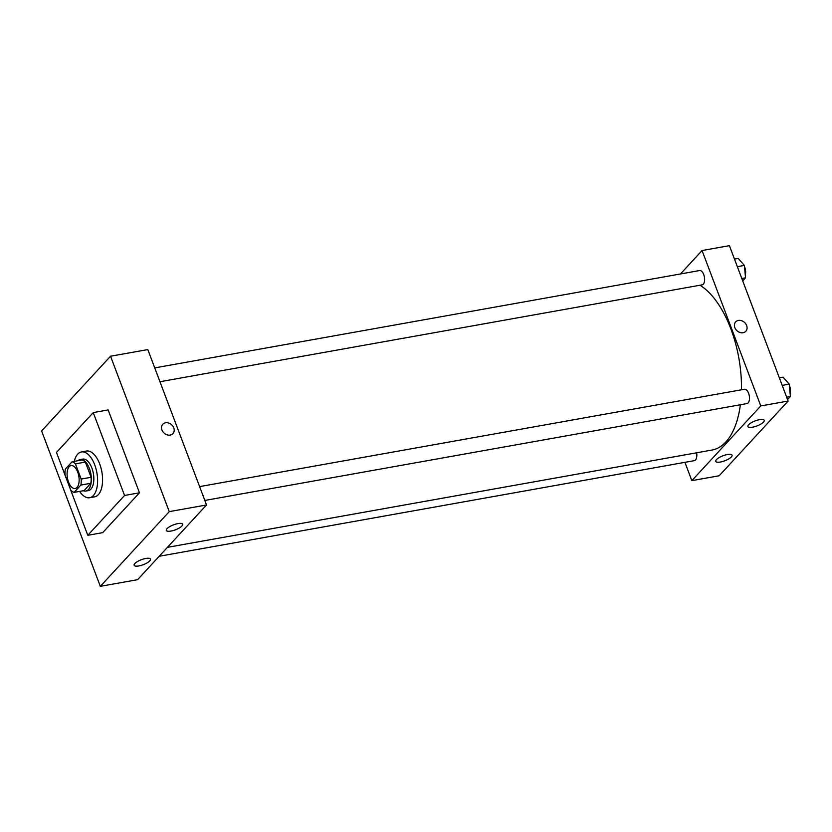 <?xml version="1.0" encoding="UTF-8"?>
<svg xmlns="http://www.w3.org/2000/svg" width="832" height="832" viewBox="0 0 832 832"><rect width="100%" height="100%" fill="white"/><g stroke="black" fill="none" stroke-linecap="round" stroke-linejoin="round"><path stroke-width="1.25" d="M77.709 472.077A11.627 5.772 79.9 0 1 75.161 488.509A11.627 5.772 79.9 0 1 67.434 478.078A11.627 5.772 79.9 0 1 71.074 465.608A11.627 5.772 79.9 0 1 77.709 472.077M72.082 461.75L65.343 469.061A15.621 7.748 79.9 0 0 65.073 475.062L70.814 490.266A15.621 7.748 79.9 0 0 74.152 492.367L80.891 485.056A15.621 7.748 79.9 0 0 81.162 479.055L75.421 463.861A15.621 7.748 79.9 0 0 72.082 461.75L82.025 459.971A15.621 7.748 79.9 0 1 85.363 462.082L75.421 463.861M74.152 492.367L84.094 490.589L90.834 483.288L80.891 485.056M85.363 462.082L91.104 477.277L81.162 479.055M91.104 477.277A15.621 7.748 79.9 0 1 90.834 483.288M83.387 490.714A15.995 7.935 -100.1 0 0 85.873 491.026A15.995 7.935 -100.1 0 0 88.442 489.528A15.995 7.935 -100.1 0 0 90.241 471.099A15.995 7.935 -100.1 0 0 80.246 459.545A15.995 7.935 -100.1 0 0 78.031 460.689M80.246 459.545L82.732 459.098A15.995 7.935 79.9 0 1 91.863 467.99A15.995 7.935 79.9 0 1 90.927 489.081A15.995 7.935 79.9 0 1 88.358 490.578L85.873 491.026M74.287 461.354A23.265 11.544 79.9 0 1 81.453 451.942A23.265 11.544 79.9 0 1 94.734 464.88A23.265 11.544 79.9 0 1 89.638 497.744A23.265 11.544 79.9 0 1 79.654 491.39M81.453 451.942L86.424 451.048A23.265 11.544 79.9 0 1 99.705 463.986A23.265 11.544 79.9 0 1 94.609 496.85L89.638 497.744M93.246 412.589L124.561 495.466L87.786 535.309L56.472 452.442L93.246 412.589L108.15 409.926L139.474 492.804L102.7 532.646L87.786 535.309M100.318 586.342L41.6 430.945L110.542 356.231L169.26 511.628L100.318 586.342L137.602 579.675L206.534 504.962L147.815 349.575L110.542 356.231L41.6 430.945L100.318 586.342L169.26 511.628L110.542 356.231M139.474 492.804L124.561 495.466M138.861 565.937A8.726 2.662 -20.7 0 1 134.15 565.282A8.726 2.662 -20.7 0 1 141.367 559.707A8.726 2.662 -20.7 0 1 150.478 559.114A8.726 2.662 -20.7 0 1 149.77 560.862A8.726 2.662 -20.7 0 1 138.861 565.937M177.934 523.598A8.726 2.662 -20.7 0 1 182.645 524.243A8.726 2.662 -20.7 0 1 181.938 526.001A8.726 2.662 -20.7 0 1 173.181 530.566A8.726 2.662 -20.7 0 1 166.327 530.41A8.726 2.662 -20.7 0 1 169.666 526.666A8.726 2.662 -20.7 0 1 177.934 523.598M206.534 504.962L169.26 511.628M170.186 435.084A6.906 5.616 -137.3 0 1 162.812 431.621A6.906 5.616 -137.3 0 1 162.781 424.247A6.906 5.616 -137.3 0 1 171.662 424.809A6.906 5.616 -137.3 0 1 172.931 433.618A6.906 5.616 -137.3 0 1 170.186 435.084M172.931 433.618A6.906 5.616 42.7 0 0 171.662 424.809A6.906 5.616 42.7 0 0 162.781 424.247M699.941 285.251A85.779 42.557 79.9 0 1 730.85 328.858A85.779 42.557 79.9 0 1 741.458 389.792M740.376 404.758A85.779 42.557 79.9 0 1 712.046 450.039L167.43 547.342M159.973 381.722L702.135 284.856A7.27 3.609 -100.1 0 0 703.31 284.17A7.27 3.609 -100.1 0 0 704.122 275.798A7.27 3.609 -100.1 0 0 699.577 270.546L154.742 367.89M696.592 452.806A7.27 3.609 79.9 0 1 694.325 460.658L159.203 556.265M199.597 486.606L744.442 389.262A7.27 3.609 79.9 0 1 748.592 393.307A7.27 3.609 79.9 0 1 748.166 402.886A7.27 3.609 79.9 0 1 747.001 403.572L204.828 500.448M760.781 405.933L691.839 480.646L719.181 475.769L788.122 401.055L760.781 405.933L702.062 250.546L680.462 273.957M684.923 462.332L691.839 480.646M720.45 462.02A8.726 2.662 -20.7 0 1 715.738 461.365A8.726 2.662 -20.7 0 1 722.956 455.79A8.726 2.662 -20.7 0 1 732.056 455.198A8.726 2.662 -20.7 0 1 731.349 456.955A8.726 2.662 -20.7 0 1 720.45 462.02M759.512 419.682A8.726 2.662 -20.7 0 1 764.223 420.337A8.726 2.662 -20.7 0 1 763.526 422.084A8.726 2.662 -20.7 0 1 754.77 426.65A8.726 2.662 -20.7 0 1 747.906 426.504A8.726 2.662 -20.7 0 1 751.254 422.75A8.726 2.662 -20.7 0 1 759.512 419.682M788.122 401.055L729.404 245.658L702.062 250.546M745.815 331.261A6.906 5.616 42.7 0 0 746.647 325.52A6.906 5.616 -137.3 0 1 745.815 331.261A6.906 5.616 -137.3 0 1 736.934 330.699A6.906 5.616 -137.3 0 1 735.665 321.89A6.906 5.616 -137.3 0 1 741.593 320.694A6.906 5.616 -137.3 0 1 746.647 325.52A6.906 5.616 42.7 0 0 741.593 320.694A6.906 5.616 42.7 0 0 735.665 321.89M742.716 280.894L745.545 277.826L744.359 265.418L738.202 258.409L734.469 259.074M745.545 277.826L741.811 278.491M744.359 265.418L737.35 266.677M744.474 266.604A7.27 3.609 79.9 0 1 744.744 267.259A7.27 3.609 79.9 0 1 745.274 275.018M787.582 399.61L790.4 396.552L789.214 384.145L783.058 377.125L779.334 377.79M790.4 396.552L786.677 397.218M789.214 384.145L782.205 385.393M789.329 385.32A7.27 3.609 79.9 0 1 789.599 385.975A7.27 3.609 79.9 0 1 790.13 393.734"/></g></svg>
